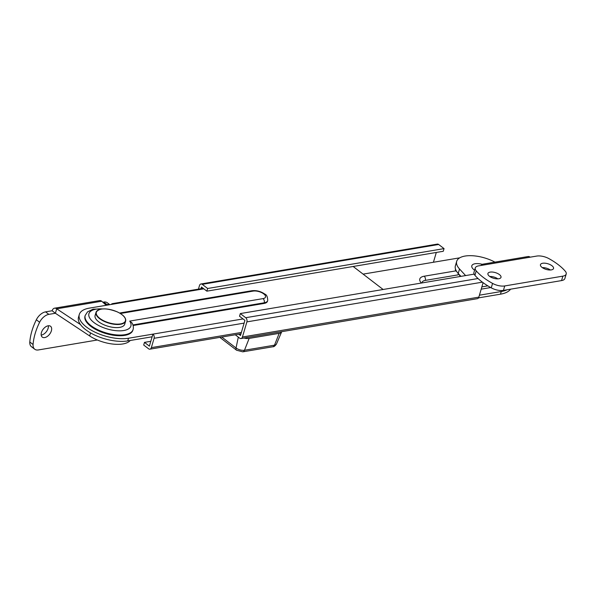 <?xml version="1.0" encoding="UTF-8"?>
<svg xmlns="http://www.w3.org/2000/svg" width="596" height="596" viewBox="0 0 596 596"><rect width="100%" height="100%" fill="white"/><g stroke="black" fill="none" stroke-linecap="round" stroke-linejoin="round"><path stroke-width="0.89" d="M542.025 267.418A6.817 2.958 16.4 0 0 548.909 269.951A6.817 2.958 16.4 0 0 553.535 268.505A6.817 2.958 16.4 0 0 551.963 265.741A6.817 2.958 16.4 0 0 545.079 263.201A6.817 2.958 16.4 0 0 540.453 264.654A6.817 2.958 16.4 0 0 542.025 267.418M489.487 276.276A6.817 2.958 16.4 0 0 496.371 278.816A6.817 2.958 16.4 0 0 500.998 277.363A6.817 2.958 16.4 0 0 499.433 274.6A6.817 2.958 16.4 0 0 492.542 272.059A6.817 2.958 16.4 0 0 487.923 273.512A6.817 2.958 16.4 0 0 489.487 276.276M485.144 264.773L478.588 265.876A10.288 4.463 16.4 0 0 475.25 267.991A10.288 4.463 16.4 0 0 476.226 270.867A51.45 22.313 16.4 0 0 492.564 283.405A10.288 4.463 16.4 0 0 504.73 285.946L562.862 276.142A10.288 4.463 16.4 0 0 566.2 274.026A10.288 4.463 16.4 0 0 565.231 271.15A51.45 22.313 16.4 0 0 558.251 264.676A51.45 22.313 16.4 0 0 548.894 258.612A10.288 4.463 16.4 0 0 536.72 256.071L485.144 264.773A5.148 3.464 -99.6 0 0 482.976 264.147A5.148 3.464 -99.6 0 0 481.136 265.451M460.917 276.365L458.227 273.445A25.725 11.16 -163.6 0 1 455.389 265.786L456.692 261.346A25.725 11.16 -163.6 0 1 494.948 262.128M465.603 275.575L459.538 268.997A25.725 11.16 -163.6 0 1 456.692 261.346M482.976 264.147L528.004 256.548A5.148 3.464 80.4 0 1 530.172 257.174M475.25 267.991L473.947 272.439A10.288 4.463 16.4 0 0 474.915 275.315A51.45 22.313 16.4 0 0 491.253 287.853A10.288 4.463 16.4 0 0 503.419 290.394L561.551 280.589A10.288 4.463 16.4 0 0 564.889 278.474L566.2 274.026M550.399 269.995A6.817 2.958 16.4 0 0 542.278 267.604M497.861 278.853A6.817 2.958 16.4 0 0 489.748 276.47M459.129 274.428A20.577 8.925 16.4 0 0 459.471 275.248A20.577 8.925 16.4 0 0 460.209 276.484M474.602 270.197A9.961 4.321 -163.6 0 1 477.724 263.611A20.577 20.577 0 0 1 482.335 264.348M124.624 317.348A15.436 6.698 -163.6 0 1 125.629 321.095C126.196 317.996 123.491 314.956 117.509 311.969C106.393 307.73 99.227 307.864 96.016 312.379L95.099 315.493A15.436 6.698 16.4 0 0 103.212 324.462A15.436 6.698 16.4 0 0 124.713 324.209L125.629 321.095A15.436 6.698 -163.6 0 1 104.129 321.356A15.436 6.698 -163.6 0 1 96.016 312.379A15.436 6.698 -163.6 0 1 98.884 309.778M458.16 273.571L458.153 274.86L425.313 280.396A10.288 4.463 16.4 0 0 422.013 282.407M510.578 289.187A34.218 14.84 -163.6 0 1 500.484 294.178L501.273 291.511L479.407 295.199M478.499 297.888L500.484 294.178M238.758 334.185L240.479 335.503L244.926 320.38L239.532 316.245L240.322 313.578L245.708 317.713A3.084 2.079 80.4 0 1 246.886 321.885L242.438 337.008A3.084 2.079 80.4 0 1 240.985 338.55A3.084 2.079 80.4 0 1 239.689 338.17L235.264 334.773M363.113 274.123L457.81 258.15A34.218 14.84 -163.6 0 1 459.613 257.897M436.309 252.458L433.419 262.262M198.438 289.135L199.504 285.514A3.084 2.079 80.4 0 1 200.949 283.979A3.084 2.079 80.4 0 1 202.253 284.352L207.639 288.494L206.857 291.161L201.463 287.019L200.971 288.71M206.857 291.161L443.26 251.281L444.05 248.614L207.639 288.494M200.949 283.979L437.36 244.099A3.084 2.079 80.4 0 1 438.656 244.479L444.05 248.614M483.095 282.683L478.841 297.136A3.084 2.079 80.4 0 1 477.396 298.671L240.985 338.55M240.322 313.578L474.133 274.138M507.211 289.753A34.218 14.84 -163.6 0 1 501.273 291.511M456.648 271.441L455.679 270.904A24.95 10.825 -163.6 0 1 455.418 268.833M48.142 325.796A6.817 4.083 127.5 0 0 42.122 330.832A6.817 4.083 127.5 0 0 42.256 337.098A6.817 4.083 127.5 0 0 44.67 337.582A6.817 4.083 127.5 0 0 50.682 332.546A6.817 4.083 127.5 0 0 50.556 326.28A6.817 4.083 127.5 0 0 48.142 325.796M41.191 335.101A6.817 4.083 127.5 0 0 41.407 335.071A6.817 4.083 127.5 0 0 48.358 325.766M130.204 340.495A25.725 11.16 -163.6 0 1 122.843 343.959A25.725 11.16 -163.6 0 1 89.653 335.943L55.391 313.265L56.702 308.817A5.148 3.464 -99.6 0 0 54.541 308.192A5.148 3.464 -99.6 0 0 52.128 310.754L45.572 311.864L48.842 314.368L55.391 313.265L52.128 310.754M97.29 339.966A10.288 6.169 127.5 0 1 96.507 340.145L38.367 349.949A10.288 6.169 127.5 0 1 34.724 349.219A10.288 6.169 127.5 0 1 33.071 344.503A51.45 30.828 -52.5 0 1 39.612 322.265L36.341 319.761A10.288 6.169 -52.5 0 1 45.572 311.864M109.56 304.727A10.288 6.169 127.5 0 0 106.975 304.563L105.671 304.787M48.842 314.368A10.288 6.169 127.5 0 0 39.612 322.265M106.975 304.563L103.711 302.053L102.817 302.209M103.711 302.053A10.288 6.169 -52.5 0 1 107.355 302.79L109.82 304.683M34.724 349.219L31.454 346.708A10.288 6.169 -52.5 0 1 29.8 341.992A51.45 30.828 -52.5 0 1 36.341 319.761M54.541 308.192L99.569 300.6A5.148 3.464 80.4 0 1 101.73 301.226L106.23 305.286M80.467 324.552L56.702 308.817L101.73 301.226M79.305 314.472L78.523 317.139A30.873 13.388 16.4 0 0 85.623 329.655A30.873 13.388 16.4 0 0 127.745 340.905L128.527 338.237A30.873 13.388 -163.6 0 1 86.405 326.988A30.873 13.388 -163.6 0 1 79.305 314.472A30.873 13.388 -163.6 0 1 89.318 308.139L203.817 288.822M90.726 326.258A24.95 10.825 16.4 0 0 115.937 335.548A24.95 10.825 16.4 0 0 132.863 330.236L133.057 329.566A24.95 10.825 -163.6 0 1 116.131 334.877A24.95 10.825 -163.6 0 1 90.92 325.587A24.95 10.825 -163.6 0 1 85.183 315.478L84.982 316.141A24.95 10.825 16.4 0 0 90.726 326.258M128.527 338.237L152.919 334.125A3.084 2.079 80.4 0 1 154.096 338.297L244.122 323.114M353.152 266.479L383.124 289.485M264.006 303.453A10.803 4.686 16.4 0 0 267.507 301.233L267.708 300.57A10.803 4.686 -163.6 0 1 264.207 302.79L264.006 303.453L133.109 325.535M150.81 341.307L144.485 342.372L149.387 346.134L152.919 334.125L243.026 318.927M154.096 338.297L151.347 347.639A3.084 2.079 80.4 0 1 149.901 349.174A3.084 2.079 80.4 0 1 148.598 348.802L143.696 345.039L144.485 342.372M111.303 304.429A3.084 2.079 80.4 0 1 112.406 303.647A3.084 2.079 80.4 0 1 113.709 304.027M127.745 340.905L152.136 336.792M133.057 329.566C133.69 327.703 133.37 325.513 132.103 323.017L129.727 321.095L263.03 298.611A7.718 3.345 16.4 0 0 263.752 293.902A7.718 3.345 16.4 0 0 253.225 291.086L120.355 313.503M281.699 331.681A7.718 3.345 -163.6 0 1 281.617 331.92A7.718 3.345 -163.6 0 1 279.174 333.35L249.158 338.409A7.718 3.345 -163.6 0 1 243.98 338.044M459.538 268.997L458.227 273.445M481.859 286.885L487.856 285.871M491.253 287.853L492.564 283.405M503.419 290.394L504.73 285.946M474.915 275.315L476.226 270.867M561.551 280.589L562.862 276.142M117.464 311.984A15.176 6.586 16.4 0 0 97.766 310.382A15.176 6.586 16.4 0 0 104.307 321.05A15.176 6.586 16.4 0 0 124.005 322.652A15.176 6.586 16.4 0 0 117.464 311.984M421.365 283.04A13.38 5.804 -163.6 0 1 424.143 276.224A3.084 2.079 80.4 0 1 425.313 280.396M202.253 284.352L438.656 244.479M242.438 337.008L478.841 297.136M246.886 321.885L482.387 282.161M245.708 317.713L478.022 278.526M424.143 276.224L455.679 270.904M89.653 335.943L90.547 332.903M29.8 341.992L33.071 344.503M263.03 298.611A3.084 2.079 80.4 0 1 264.207 302.79L132.938 324.932M151.347 347.639L241.373 332.449M102.438 308.922A21.866 9.484 16.4 0 0 90.108 318.644A21.866 9.484 16.4 0 0 117.3 330.78A21.866 9.484 16.4 0 0 129.727 321.095M253.225 291.086A3.084 2.079 -99.6 0 0 251.929 290.714C256.548 290.222 260.854 291.362 264.848 294.119C266.68 294.729 267.634 296.882 267.708 300.57M221.786 337.053L236.038 347.99A6.191 2.682 16.4 0 0 244.479 350.247L274.503 345.181L279.174 333.35M276.462 344.041C275.039 346.008 273.825 346.917 272.812 346.768A3.859 2.6 -99.6 0 0 274.503 345.181A6.191 2.682 16.4 0 0 276.462 344.041L281.617 331.92M272.812 346.768L242.788 351.826A3.859 2.6 -99.6 0 0 244.479 350.247L249.158 338.409M242.788 351.826L236.59 350.232A3.859 2.309 -52.5 0 1 236.038 347.99L238.311 337.113M481.188 289.149L490.702 287.548M422.259 282.884L421.975 282.504M149.901 349.174L240.97 333.812M112.406 303.647L203.176 288.337M105.499 308.884L93.065 309.16L87.56 311.842L85.183 315.478M119.58 313.034L251.929 290.714M219.85 337.381L236.59 350.232"/></g></svg>
